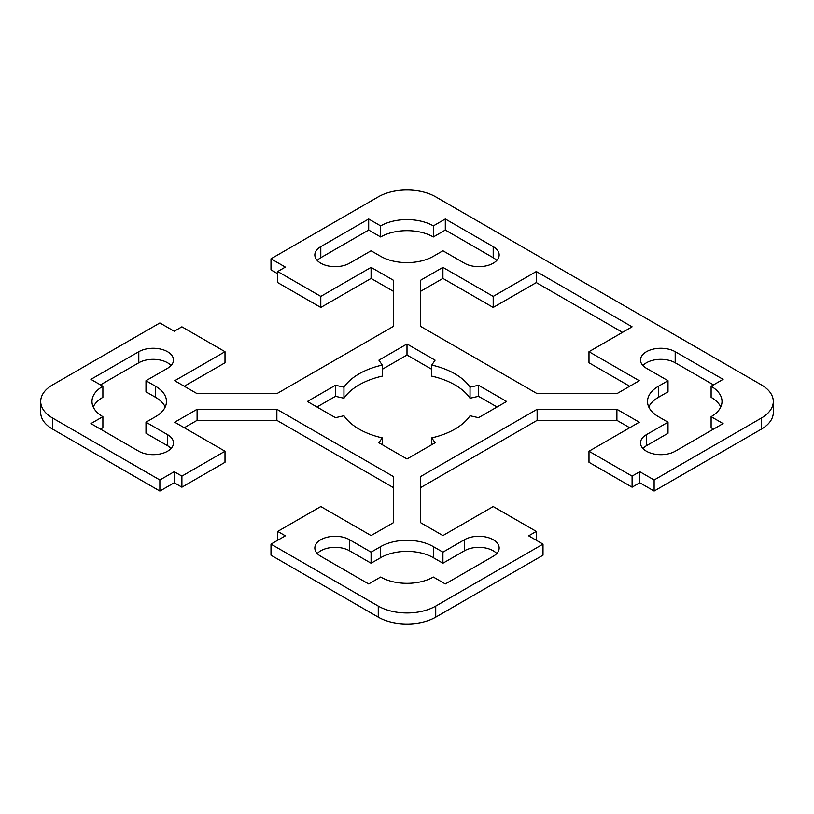 <?xml version="1.0" encoding="UTF-8"?>
<svg xmlns="http://www.w3.org/2000/svg" width="814" height="814" viewBox="0 0 814 814"><rect width="100%" height="100%" fill="white"/><g stroke="black" fill="none" stroke-linecap="round" stroke-linejoin="round"><path stroke-width="1.22" d="M536.304 271.52L632.091 326.811L588.99 351.699L639.275 380.728L616.9 393.65L537.128 393.65L420.543 326.343L420.543 280.281L442.918 267.368L493.203 296.398L536.304 271.52L536.304 282.58L493.203 307.458L442.918 278.429L420.543 291.341M622.517 332.346L536.304 282.58M629.7 386.263L588.99 362.759L588.99 351.699M442.918 278.429L442.918 267.368M493.203 307.458L493.203 296.398M343.956 387.179L343.956 398.239A67.725 39.103 0 0 1 382.244 376.129L382.244 365.069L378.907 360.175L407 343.956L435.093 360.175L431.756 365.069A67.725 39.103 180 0 1 470.044 387.179L478.52 385.256L506.613 401.475L478.52 417.684L470.044 415.761A67.725 39.103 180 0 1 431.756 437.871L435.093 442.765L407 458.984L378.907 442.765L382.244 437.871A67.725 39.103 180 0 1 343.956 415.761L335.48 417.684L307.387 401.475L335.48 385.256L343.956 387.179A67.725 39.103 180 0 1 382.244 365.069M431.756 369.312L407 355.016L382.244 369.312M407 355.016L407 343.956M497.039 407L478.52 396.316L470.044 398.239A67.725 39.103 0 0 0 431.756 376.129L431.756 365.069M470.044 398.239L470.044 387.179M478.52 396.316L478.52 385.256M431.756 444.688L431.756 437.871M382.244 444.688L382.244 437.871M343.956 398.239L335.48 396.316L316.961 407M335.48 396.316L335.48 385.256M646.458 434.645L668.009 422.212L658.434 416.676A37.251 21.51 180 0 1 647.517 401.475A37.251 21.51 180 0 1 658.434 386.263L668.009 380.728L646.458 368.294A20.319 11.732 180 0 1 640.506 359.992A20.319 11.732 180 0 1 653.052 349.155A20.319 11.732 180 0 1 675.193 351.699L723.086 379.355L711.11 386.263A37.251 21.51 180 0 1 722.018 401.475A37.251 21.51 180 0 1 711.11 416.676L723.086 423.585L675.193 451.241A20.319 11.732 180 0 1 653.052 453.785A20.319 11.732 180 0 1 640.506 442.948A20.319 11.732 180 0 1 646.458 434.645L646.458 445.706A20.319 11.732 0 0 0 642.907 448.473M668.009 422.212L668.009 433.272L646.458 445.706M668.009 380.728L668.009 391.788L658.434 397.324A37.251 21.51 0 0 0 648.768 407M713.502 384.88L675.193 362.759A20.319 11.732 0 0 0 642.907 365.527M720.766 407A37.251 21.51 0 0 0 711.11 397.324L711.11 386.263M713.502 429.12L711.11 427.737L711.11 416.676M167.542 368.294L145.991 380.728L155.566 386.263A37.251 21.51 180 0 1 166.483 401.475A37.251 21.51 180 0 1 155.566 416.676L145.991 422.212L167.542 434.645A20.319 11.732 180 0 1 173.494 442.948A20.319 11.732 180 0 1 160.948 453.785A20.319 11.732 180 0 1 138.807 451.241L90.914 423.585L102.89 416.676A37.251 21.51 180 0 1 91.982 401.475A37.251 21.51 180 0 1 102.89 386.263L90.914 379.355L138.807 351.699A20.319 11.732 180 0 1 160.948 349.155A20.319 11.732 180 0 1 173.494 359.992A20.319 11.732 180 0 1 167.542 368.294M165.232 407A37.251 21.51 0 0 0 155.566 397.324L145.991 391.788L145.991 380.728M171.093 448.473A20.319 11.732 0 0 0 167.542 445.706L145.991 433.272L145.991 422.212M102.89 416.676L102.89 427.737L100.498 429.12M93.234 407A37.251 21.51 0 0 1 102.89 397.324L102.89 386.263M171.093 365.527A20.319 11.732 0 0 0 138.807 362.759L100.498 384.88M496.754 553.54A20.319 11.732 0 0 0 464.468 550.783L442.918 563.227L433.343 557.692A37.251 21.51 0 0 0 380.657 557.692L371.082 563.227L349.532 550.783A20.319 11.732 0 0 0 317.246 553.54M464.468 539.723A20.319 11.732 180 0 1 486.609 537.179A20.319 11.732 180 0 1 499.155 548.015A20.319 11.732 180 0 1 493.203 556.308L445.309 583.964L433.343 577.045A37.251 21.51 180 0 1 380.657 577.045L368.691 583.964L320.797 556.308A20.319 11.732 180 0 1 314.845 548.015A20.319 11.732 180 0 1 327.391 537.179A20.319 11.732 180 0 1 349.532 539.723L371.082 552.167L380.657 546.632A37.251 21.51 180 0 1 433.343 546.632L442.918 552.167L464.468 539.723L464.468 550.783M371.082 563.227L371.082 552.167M442.918 563.227L442.918 552.167M496.754 260.46A20.319 11.732 0 0 0 493.203 257.692L445.309 230.036L433.343 236.955A37.251 21.51 0 0 0 380.657 236.955L368.691 230.036L320.797 257.692A20.319 11.732 0 0 0 317.246 260.46M349.532 263.217A20.319 11.732 180 0 1 327.391 265.761A20.319 11.732 180 0 1 314.845 254.924A20.319 11.732 180 0 1 320.797 246.632L368.691 218.976L380.657 225.895A37.251 21.51 180 0 1 433.343 225.895L445.309 218.976L493.203 246.632A20.319 11.732 180 0 1 499.155 254.924A20.319 11.732 180 0 1 486.609 265.761A20.319 11.732 180 0 1 464.468 263.217L442.918 250.773L433.343 256.308A37.251 21.51 180 0 1 380.657 256.308L371.082 250.773L349.532 263.217M368.691 230.036L368.691 218.976M380.657 236.955L380.657 225.895M433.343 236.955L433.343 225.895M445.309 230.036L445.309 218.976M197.1 409.289L174.725 422.212L225.01 451.241L181.909 476.129L174.247 471.703L159.88 479.995L52.605 418.06A40.639 23.464 180 0 1 40.7 401.475A40.639 23.464 180 0 1 52.605 384.88L159.88 322.944L174.247 331.237L181.909 326.811L225.01 351.699L174.725 380.728L197.1 393.65L276.872 393.65L393.457 326.343L393.457 280.281L371.082 267.368L320.797 296.398L277.696 271.52L285.358 267.094L270.991 258.801L378.266 196.856A40.639 23.464 180 0 1 435.734 196.856L761.395 384.88A40.639 23.464 180 0 1 773.3 401.475A40.639 23.464 180 0 1 761.395 418.06L654.12 479.995L639.753 471.703L632.091 476.129L588.99 451.241L639.275 422.212L616.9 409.289L537.128 409.289L420.543 476.597L420.543 522.659L442.918 535.571L493.203 506.542L536.304 531.42L528.642 535.846L543.009 544.139L435.734 606.084A40.639 23.464 180 0 1 378.266 606.084L270.991 544.139L285.358 535.846L277.696 531.42L320.797 506.542L371.082 535.571L393.457 522.659L393.457 476.597L276.872 409.289L197.1 409.289L197.1 420.35L276.872 420.35L276.872 409.289M184.3 427.737L197.1 420.35M40.7 401.475L40.7 412.525A40.639 23.464 0 0 0 52.605 429.12L159.88 491.056L174.247 482.763L181.909 487.189L225.01 462.301L225.01 451.241M181.909 487.189L181.909 476.129M174.247 482.763L174.247 471.703M159.88 491.056L159.88 479.995M184.3 386.263L225.01 362.759L225.01 351.699M277.696 271.52L277.696 282.58L320.797 307.458L371.082 278.429L371.082 267.368M371.082 278.429L393.457 291.341M320.797 307.458L320.797 296.398M277.696 273.728L270.991 269.861L270.991 258.801M588.99 451.241L588.99 462.301L632.091 487.189L639.753 482.763L654.12 491.056L761.395 429.12A40.639 23.464 0 0 0 773.3 412.525L773.3 401.475M654.12 491.056L654.12 479.995M639.753 482.763L639.753 471.703M632.091 487.189L632.091 476.129M420.543 487.657L537.128 420.35L616.9 420.35L616.9 409.289M616.9 420.35L629.7 427.737M537.128 420.35L537.128 409.289M536.304 540.272L536.304 531.42M270.991 544.139L270.991 555.199L378.266 617.144A40.639 23.464 0 0 0 435.734 617.144L543.009 555.199L543.009 544.139M277.696 540.272L277.696 531.42M276.872 420.35L393.457 487.657M658.434 397.324L658.434 386.263M675.193 362.759L675.193 351.699M155.566 397.324L155.566 386.263M167.542 445.706L167.542 434.645M138.807 362.759L138.807 351.699M349.532 550.783L349.532 539.723M380.657 557.692L380.657 546.632M433.343 557.692L433.343 546.632M320.797 257.692L320.797 246.632M493.203 257.692L493.203 246.632M52.605 429.12L52.605 418.06M761.395 429.12L761.395 418.06M435.734 617.144L435.734 606.084M378.266 617.144L378.266 606.084"/></g></svg>
